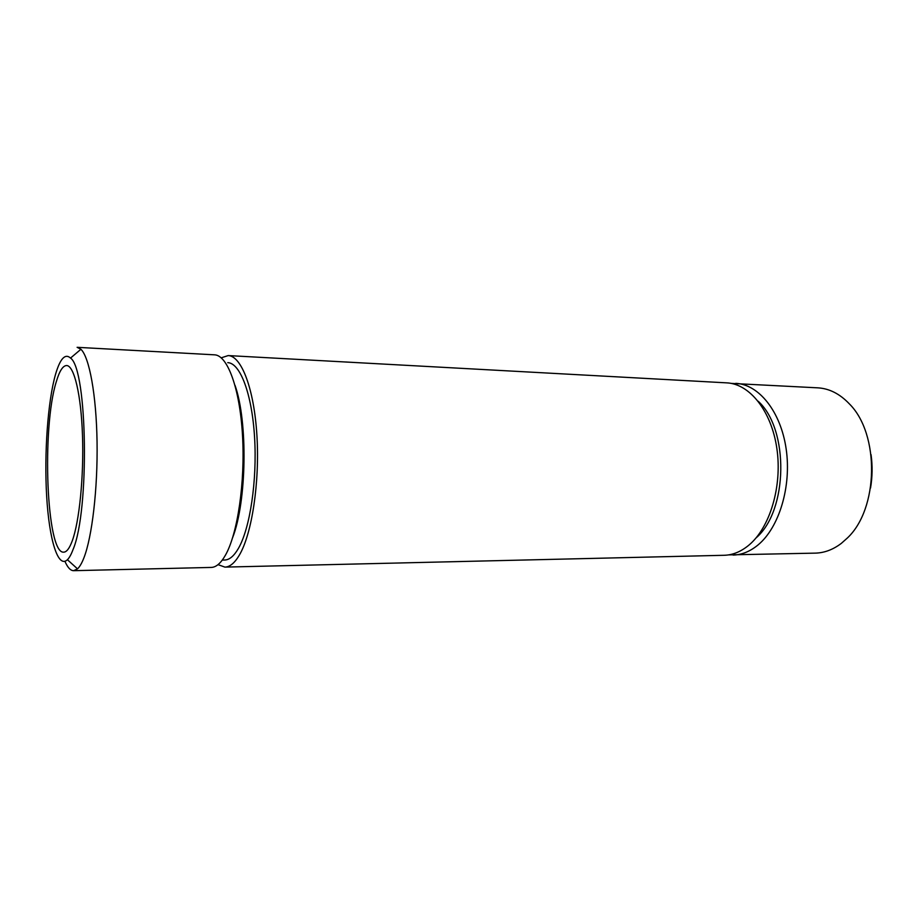 <?xml version="1.0" encoding="UTF-8"?>
<svg xmlns="http://www.w3.org/2000/svg" width="918" height="918" viewBox="0 0 918 918"><rect width="100%" height="100%" fill="white"/><g stroke="black" fill="none" stroke-linecap="round" stroke-linejoin="round"><path stroke-width="1.38" d="M56.296 381.739C59.44 371.01 62.894 365.616 66.624 365.536C74.128 365.582 81.117 394.43 82.494 435.499C83.917 476.499 79.327 521.975 72.178 541.069C69.447 548.39 66.624 552.085 63.732 552.154C46.428 554.288 41.62 427.868 56.296 381.739M731.267 383.403L817.915 387.844C829.356 388.532 839.821 393.856 849.311 403.828C879.892 433.962 878.733 508.962 847.234 538.132L841.324 543.376C833.074 549.641 824.41 552.888 815.356 553.129L728.605 554.885M735.777 383.357C758.796 384.355 780.782 411.459 786.164 448.994C791.649 486.471 779.153 527.609 757.993 544.982C750.075 551.489 741.778 554.851 733.115 555.08M221.227 357.825L228.192 355.576C241.445 355.92 254.114 388.796 256.925 435.591C259.794 482.294 251.934 533.783 239.426 554.988C234.744 562.941 229.902 566.98 224.921 567.106L218.025 564.65M228.192 355.576L726.792 382.863C749.685 383.85 771.556 411.057 776.903 448.753C782.365 486.391 769.915 527.724 748.87 545.154C740.987 551.684 732.736 555.069 724.118 555.287L224.921 567.106M227.756 362.656C240.137 362.954 251.934 393.627 254.561 437.14C257.258 480.573 250.006 528.561 238.359 548.516C233.952 556.067 229.408 559.9 224.692 560.026L222.305 560.072M70.537 358.066C87.451 369.174 89.666 510.97 73.027 549.595C71.214 554.449 69.343 557.823 67.416 559.728C57.903 568.908 49.17 539.371 46.669 496.374C44.121 453.4 47.759 401.407 55.55 374.292C60.152 358.605 65.155 353.189 70.537 358.066L80.922 349.265L77.112 347.314L214.548 354.83C227.457 355.151 239.793 388.188 242.501 435.224C245.29 482.179 237.601 533.955 225.392 555.252C220.825 563.239 216.109 567.301 211.255 567.427L73.647 570.686C70.525 570.663 67.622 567.553 64.937 561.346M80.922 349.265C89.367 357.286 96.333 394.924 97.056 441.833C97.801 488.709 92.075 537.168 83.859 557.983C81.805 563.227 79.694 566.842 77.514 568.862L73.647 570.686M871.056 454.639C872.593 465.793 872.421 476.924 870.539 488.02M235.031 385.353C247.975 421.752 246.735 501.584 232.667 537.558M758.199 401.246C789.296 429.28 788.023 510.833 756.076 537.891M67.416 559.728L77.514 568.862"/></g></svg>
